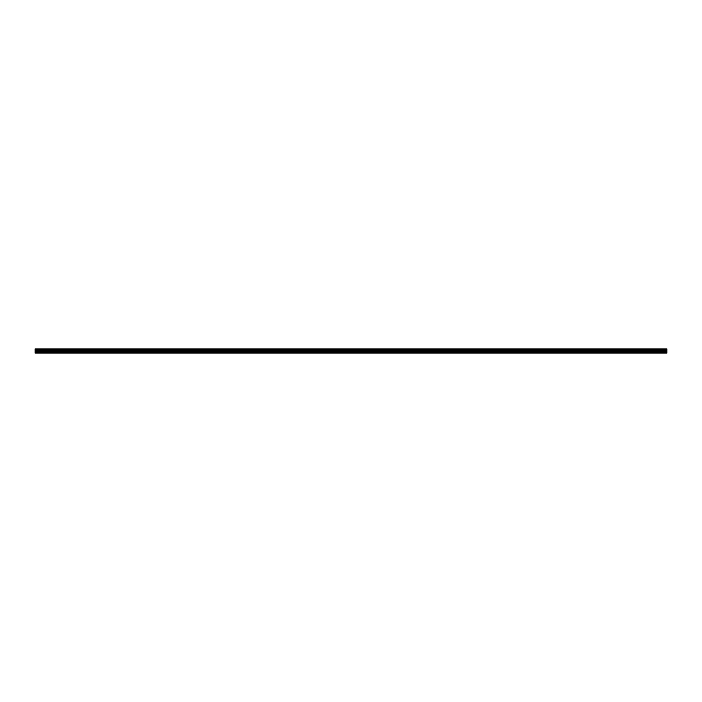 <?xml version="1.0" encoding="UTF-8"?>
<svg xmlns="http://www.w3.org/2000/svg" width="702" height="702" viewBox="0 0 702 702"><rect width="100%" height="100%" fill="white"/><g stroke="black" fill="none" stroke-linecap="round" stroke-linejoin="round"><path stroke-width="0.53" stroke-dasharray="3.51 2.63" d="M40.742 350.921L39.33 350.921L40.742 350.921M40.742 353.071L39.891 353.071L40.742 353.071M661.258 350.921L659.845 350.921L661.258 350.921M661.258 353.071L662.109 353.071L661.258 353.071M642.453 350.921L643.866 350.921L642.453 350.921M642.453 353.071L643.304 353.071L642.453 353.071M623.648 350.921L625.061 350.921L623.648 350.921M623.648 353.071L624.499 353.071L623.648 353.071M604.852 350.921L603.439 350.921L604.852 350.921M604.852 353.071L604.001 353.071L604.852 353.071M586.047 350.921L584.634 350.921L586.047 350.921M586.047 353.071L585.196 353.071L586.047 353.071M567.242 350.921L568.655 350.921L567.242 350.921M567.242 353.071L566.391 353.071L567.242 353.071M548.438 350.921L547.025 350.921L548.438 350.921M548.438 353.071L547.595 353.071L548.438 353.071M529.633 350.921L528.22 350.921L529.633 350.921M529.633 353.071L530.484 353.071L529.633 353.071M510.828 350.921L512.241 350.921L510.828 350.921M510.828 353.071L511.679 353.071L510.828 353.071M492.023 350.921L493.436 350.921L492.023 350.921M492.023 353.071L492.874 353.071L492.023 353.071M473.227 350.921L471.814 350.921L473.227 350.921M473.227 353.071L472.376 353.071L473.227 353.071M454.422 350.921L453.009 350.921L454.422 350.921M454.422 353.071L453.571 353.071L454.422 353.071M435.617 350.921L434.205 350.921L435.617 350.921M435.617 353.071L434.766 353.071L435.617 353.071M416.812 350.921L415.4 350.921L416.812 350.921M416.812 353.071L415.97 353.071L416.812 353.071M398.008 350.921L396.595 350.921L398.008 350.921M398.008 353.071L398.859 353.071L398.008 353.071M379.203 350.921L380.616 350.921L379.203 350.921M379.203 353.071L380.054 353.071L379.203 353.071M360.398 350.921L361.811 350.921L360.398 350.921M360.398 353.071L361.249 353.071L360.398 353.071M341.602 350.921L340.189 350.921L341.602 350.921M341.602 353.071L340.751 353.071L341.602 353.071M322.797 350.921L321.384 350.921L322.797 350.921M322.797 353.071L321.946 353.071L322.797 353.071M303.992 350.921L302.58 350.921L303.992 350.921M303.992 353.071L303.141 353.071L303.992 353.071M285.188 350.921L283.775 350.921L285.188 350.921M285.188 353.071L284.345 353.071L285.188 353.071M266.383 350.921L264.97 350.921L266.383 350.921M266.383 353.071L267.234 353.071L266.383 353.071M247.578 350.921L248.991 350.921L247.578 350.921M247.578 353.071L248.429 353.071L247.578 353.071M228.773 350.921L230.186 350.921L228.773 350.921M228.773 353.071L229.624 353.071L228.773 353.071M209.977 350.921L208.564 350.921L209.977 350.921M209.977 353.071L209.126 353.071L209.977 353.071M191.172 350.921L189.759 350.921L191.172 350.921M191.172 353.071L190.321 353.071L191.172 353.071M172.367 350.921L170.955 350.921L172.367 350.921M172.367 353.071L171.516 353.071L172.367 353.071M153.562 350.921L152.15 350.921L153.562 350.921M153.562 353.071L152.72 353.071L153.562 353.071M134.758 350.921L136.17 350.921L134.758 350.921M134.758 353.071L135.609 353.071L134.758 353.071M115.953 350.921L117.366 350.921L115.953 350.921M115.953 353.071L116.804 353.071L115.953 353.071M97.148 350.921L98.561 350.921L97.148 350.921M97.148 353.071L97.999 353.071L97.148 353.071M78.352 350.921L76.939 350.921L78.352 350.921M78.352 353.071L77.501 353.071L78.352 353.071M59.547 350.921L58.134 350.921L59.547 350.921M59.547 353.071L58.696 353.071L59.547 353.071M40.742 348.929L39.33 348.929L40.742 348.929M661.258 348.929L659.845 348.929L661.258 348.929M642.453 348.929L643.866 348.929L642.453 348.929M623.648 348.929L625.061 348.929L623.648 348.929M604.852 348.929L603.439 348.929L604.852 348.929M586.047 348.929L584.634 348.929L586.047 348.929M567.242 348.929L568.655 348.929L567.242 348.929M548.438 348.929L547.025 348.929L548.438 348.929M529.633 348.929L528.22 348.929L529.633 348.929M510.828 348.929L512.241 348.929L510.828 348.929M492.023 348.929L493.436 348.929L492.023 348.929M473.227 348.929L471.814 348.929L473.227 348.929M454.422 348.929L453.009 348.929L454.422 348.929M435.617 348.929L434.205 348.929L435.617 348.929M416.812 348.929L415.4 348.929L416.812 348.929M398.008 348.929L396.595 348.929L398.008 348.929M379.203 348.929L380.616 348.929L379.203 348.929M360.398 348.929L361.811 348.929L360.398 348.929M341.602 348.929L340.189 348.929L341.602 348.929M322.797 348.929L321.384 348.929L322.797 348.929M303.992 348.929L302.58 348.929L303.992 348.929M285.188 348.929L283.775 348.929L285.188 348.929M266.383 348.929L264.97 348.929L266.383 348.929M247.578 348.929L248.991 348.929L247.578 348.929M228.773 348.929L230.186 348.929L228.773 348.929M209.977 348.929L208.564 348.929L209.977 348.929M191.172 348.929L189.759 348.929L191.172 348.929M172.367 348.929L170.955 348.929L172.367 348.929M153.562 348.929L152.15 348.929L153.562 348.929M134.758 348.929L136.17 348.929L134.758 348.929M115.953 348.929L117.366 348.929L115.953 348.929M97.148 348.929L98.561 348.929L97.148 348.929M78.352 348.929L76.939 348.929L78.352 348.929M59.547 348.929L58.134 348.929L59.547 348.929M35.1 352.878L666.9 352.878L35.1 352.878L666.9 353.071L35.1 353.071L666.9 353.071L35.1 352.878L35.1 349.535L666.9 349.535L666.9 348.929L35.1 348.929L35.1 349.535M666.9 352.878L666.9 349.535M35.1 348.929L666.9 348.929L35.1 348.929M666.9 349.122L35.1 349.122L666.9 349.122M666.9 350.693L35.1 350.693M35.1 351.518L666.9 351.518M35.1 352.009L666.9 352.009M35.1 349.034L666.9 349.034M666.9 350.333L35.1 350.333M35.1 349.438L666.9 349.438M666.9 349.929L35.1 349.929M666.9 349.824L35.1 349.824M39.891 353.071L39.891 350.921L39.891 353.071M660.415 353.071L660.415 350.921L660.415 353.071M641.61 353.071L641.61 350.921L641.61 353.071M622.806 353.071L622.806 350.921L622.806 353.071M604.001 353.071L604.001 350.921L604.001 353.071M585.196 353.071L585.196 350.921L585.196 353.071M566.391 353.071L566.391 350.921L566.391 353.071M547.595 353.071L547.595 350.921L547.595 353.071M528.79 353.071L528.79 350.921L528.79 353.071M509.985 353.071L509.985 350.921L509.985 353.071M491.181 353.071L491.181 350.921L491.181 353.071M472.376 353.071L472.376 350.921L472.376 353.071M453.571 353.071L453.571 350.921L453.571 353.071M434.766 353.071L434.766 350.921L434.766 353.071M415.97 353.071L415.97 350.921L415.97 353.071M397.165 353.071L397.165 350.921L397.165 353.071M378.36 353.071L378.36 350.921L378.36 353.071M359.556 353.071L359.556 350.921L359.556 353.071M340.751 353.071L340.751 350.921L340.751 353.071M321.946 353.071L321.946 350.921L321.946 353.071M303.141 353.071L303.141 350.921L303.141 353.071M284.345 353.071L284.345 350.921L284.345 353.071M265.54 353.071L265.54 350.921L265.54 353.071M246.735 353.071L246.735 350.921L246.735 353.071M227.931 353.071L227.931 350.921L227.931 353.071M209.126 353.071L209.126 350.921L209.126 353.071M190.321 353.071L190.321 350.921L190.321 353.071M171.516 353.071L171.516 350.921L171.516 353.071M152.72 353.071L152.72 350.921L152.72 353.071M133.915 353.071L133.915 350.921L133.915 353.071M115.11 353.071L115.11 350.921L115.11 353.071M96.306 353.071L96.306 350.921L96.306 353.071M77.501 353.071L77.501 350.921L77.501 353.071M58.696 353.071L58.696 350.921L58.696 353.071M39.33 350.921L39.33 348.929L39.33 350.921M659.845 350.921L659.845 348.929L659.845 350.921M641.049 350.921L641.049 348.929L641.049 350.921M622.244 350.921L622.244 348.929L622.244 350.921M603.439 350.921L603.439 348.929L603.439 350.921M584.634 350.921L584.634 348.929L584.634 350.921M565.83 350.921L565.83 348.929L565.83 350.921M547.025 350.921L547.025 348.929L547.025 350.921M528.22 350.921L528.22 348.929L528.22 350.921M509.424 350.921L509.424 348.929L509.424 350.921M490.619 350.921L490.619 348.929L490.619 350.921M471.814 350.921L471.814 348.929L471.814 350.921M453.009 350.921L453.009 348.929L453.009 350.921M434.205 350.921L434.205 348.929L434.205 350.921M415.4 350.921L415.4 348.929L415.4 350.921M396.595 350.921L396.595 348.929L396.595 350.921M377.799 350.921L377.799 348.929L377.799 350.921M358.994 350.921L358.994 348.929L358.994 350.921M340.189 350.921L340.189 348.929L340.189 350.921M321.384 350.921L321.384 348.929L321.384 350.921M302.58 350.921L302.58 348.929L302.58 350.921M283.775 350.921L283.775 348.929L283.775 350.921M264.97 350.921L264.97 348.929L264.97 350.921M246.174 350.921L246.174 348.929L246.174 350.921M227.369 350.921L227.369 348.929L227.369 350.921M208.564 350.921L208.564 348.929L208.564 350.921M189.759 350.921L189.759 348.929L189.759 350.921M170.955 350.921L170.955 348.929L170.955 350.921M152.15 350.921L152.15 348.929L152.15 350.921M133.345 350.921L133.345 348.929L133.345 350.921M114.549 350.921L114.549 348.929L114.549 350.921M95.744 350.921L95.744 348.929L95.744 350.921M76.939 350.921L76.939 348.929L76.939 350.921M58.134 350.921L58.134 348.929L58.134 350.921M41.585 353.071L41.585 350.921L41.585 353.071M662.109 353.071L662.109 350.921L662.109 353.071M643.304 353.071L643.304 350.921L643.304 353.071M624.499 353.071L624.499 350.921L624.499 353.071M605.694 353.071L605.694 350.921L605.694 353.071M586.89 353.071L586.89 350.921L586.89 353.071M568.085 353.071L568.085 350.921L568.085 353.071M549.28 353.071L549.28 350.921L549.28 353.071M530.484 353.071L530.484 350.921L530.484 353.071M511.679 353.071L511.679 350.921L511.679 353.071M492.874 353.071L492.874 350.921L492.874 353.071M474.069 353.071L474.069 350.921L474.069 353.071M455.265 353.071L455.265 350.921L455.265 353.071M436.46 353.071L436.46 350.921L436.46 353.071M417.655 353.071L417.655 350.921L417.655 353.071M398.859 353.071L398.859 350.921L398.859 353.071M380.054 353.071L380.054 350.921L380.054 353.071M361.249 353.071L361.249 350.921L361.249 353.071M342.444 353.071L342.444 350.921L342.444 353.071M323.64 353.071L323.64 350.921L323.64 353.071M304.835 353.071L304.835 350.921L304.835 353.071M286.03 353.071L286.03 350.921L286.03 353.071M267.234 353.071L267.234 350.921L267.234 353.071M248.429 353.071L248.429 350.921L248.429 353.071M229.624 353.071L229.624 350.921L229.624 353.071M210.819 353.071L210.819 350.921L210.819 353.071M192.015 353.071L192.015 350.921L192.015 353.071M173.21 353.071L173.21 350.921L173.21 353.071M154.405 353.071L154.405 350.921L154.405 353.071M135.609 353.071L135.609 350.921L135.609 353.071M116.804 353.071L116.804 350.921L116.804 353.071M97.999 353.071L97.999 350.921L97.999 353.071M79.194 353.071L79.194 350.921L79.194 353.071M60.39 353.071L60.39 350.921L60.39 353.071M42.155 350.921L42.155 348.929L42.155 350.921M662.67 350.921L662.67 348.929L662.67 350.921M643.866 350.921L643.866 348.929L643.866 350.921M625.061 350.921L625.061 348.929L625.061 350.921M606.256 350.921L606.256 348.929L606.256 350.921M587.451 350.921L587.451 348.929L587.451 350.921M568.655 350.921L568.655 348.929L568.655 350.921M549.85 350.921L549.85 348.929L549.85 350.921M531.045 350.921L531.045 348.929L531.045 350.921M512.241 350.921L512.241 348.929L512.241 350.921M493.436 350.921L493.436 348.929L493.436 350.921M474.631 350.921L474.631 348.929L474.631 350.921M455.826 350.921L455.826 348.929L455.826 350.921M437.03 350.921L437.03 348.929L437.03 350.921M418.225 350.921L418.225 348.929L418.225 350.921M399.42 350.921L399.42 348.929L399.42 350.921M380.616 350.921L380.616 348.929L380.616 350.921M361.811 350.921L361.811 348.929L361.811 350.921M343.006 350.921L343.006 348.929L343.006 350.921M324.201 350.921L324.201 348.929L324.201 350.921M305.405 350.921L305.405 348.929L305.405 350.921M286.6 350.921L286.6 348.929L286.6 350.921M267.795 350.921L267.795 348.929L267.795 350.921M248.991 350.921L248.991 348.929L248.991 350.921M230.186 350.921L230.186 348.929L230.186 350.921M211.381 350.921L211.381 348.929L211.381 350.921M192.576 350.921L192.576 348.929L192.576 350.921M173.78 350.921L173.78 348.929L173.78 350.921M154.975 350.921L154.975 348.929L154.975 350.921M136.17 350.921L136.17 348.929L136.17 350.921M117.366 350.921L117.366 348.929L117.366 350.921M98.561 350.921L98.561 348.929L98.561 350.921M79.756 350.921L79.756 348.929L79.756 350.921M60.951 350.921L60.951 348.929L60.951 350.921"/><path stroke-width="1.05" d="M35.1 352.009L35.1 348.929L666.9 348.929L666.9 353.071L35.1 353.071L35.1 352.009L666.9 352.009M666.9 352.878L35.1 352.878M35.1 351.518L666.9 351.518M35.1 350.693L666.9 350.693M666.9 349.034L35.1 349.034M35.1 350.333L666.9 350.333M666.9 349.438L35.1 349.438M35.1 349.929L666.9 349.929M666.9 349.543L35.1 349.543M35.1 349.824L666.9 349.824"/></g></svg>
